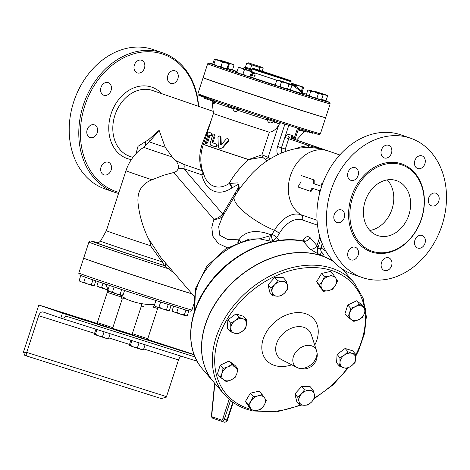 <?xml version="1.0" encoding="UTF-8"?>
<svg xmlns="http://www.w3.org/2000/svg" width="470" height="470" viewBox="0 0 470 470"><rect width="100%" height="100%" fill="white"/><g stroke="black" fill="none" stroke-linecap="round" stroke-linejoin="round"><path stroke-width="0.7" d="M142.98 349.927L140.307 349.175L143.526 349.539L142.821 349.915M129.696 345.65L130.401 345.274L133.744 347.042L137.475 347.624L140.307 349.175L129.696 345.65L129.379 344.839L130.871 340.262M139.038 342.841L137.475 347.624M131.929 340.597L130.401 345.274M145.089 344.757L143.526 349.539M108.035 338.87L105.362 338.118L108.582 338.482L107.877 338.858M98.8 335.985L102.525 336.567L105.362 338.118L94.752 334.593L95.451 334.217L98.8 335.985M94.752 334.593L94.435 333.782L95.927 329.206M96.985 329.541L95.451 334.217M104.087 331.791L102.525 336.567M110.144 333.706L108.582 338.482M65.771 316.069C65.013 317.761 63.368 318.425 60.83 318.061L62.44 313.143L66.311 314.412L65.771 316.069L195.044 356.965M23.5 351.918L26.508 352.952C27.037 354.973 26.814 355.902 25.827 355.725L24.781 355.367L23.5 351.918L38.834 305.012L62.44 313.143M60.83 318.061A3.484 2.139 107.6 0 1 60.513 318.002A3.484 2.139 107.6 0 1 60.477 317.99L43.111 312.01A4.935 3.032 -72.4 0 0 43.064 311.998A4.935 3.032 -72.4 0 0 38.71 315.717L26.714 352.412A3.484 2.139 107.6 0 1 26.508 352.952M194.192 354.868L66.311 314.412M194.075 354.556L147.304 339.328M132.428 334.622L112.359 328.272M97.478 323.566L38.834 305.012M100.944 324.929L108.582 327.42M143.526 338.476L135.889 335.98M25.856 355.737L161.239 398.566L166.292 397.173A3.484 2.139 -72.4 0 0 166.498 396.633L178.494 359.938A4.935 3.032 107.6 0 1 181.485 356.272M353.863 321.398L351.19 319.571A8.707 6.421 139.4 0 0 358.622 319.712L353.863 321.398M364.444 313.314L362.699 317.227L358.622 319.712A8.707 6.421 139.4 0 0 364.444 313.314A8.707 6.421 139.4 0 0 362.834 306.769L365.507 308.596L364.444 313.314M347.829 316.939L349.574 313.026A8.707 6.421 139.4 0 0 351.19 319.571L347.829 316.939L344.98 313.619L347.788 304.989L356.624 300.812L359.474 304.137L362.834 306.769A8.707 6.421 139.4 0 0 355.396 306.622L359.474 304.137M349.574 313.026L350.638 308.308L355.396 306.622A8.707 6.421 139.4 0 0 349.574 313.026M339.428 366.136L340.016 362.346A8.707 6.421 139.4 0 0 343.552 367.734L339.428 366.136L336.579 362.811L337.072 354.433L339.922 357.758L344.287 355.161A8.707 6.421 139.4 0 0 340.016 362.346L339.922 357.758M351.366 365.936L346.995 368.533L343.552 367.734A8.707 6.421 139.4 0 0 351.366 365.936A8.707 6.421 139.4 0 0 355.637 358.757L355.05 362.546L351.366 365.936M352.101 353.37L355.537 354.163L355.637 358.757A8.707 6.421 139.4 0 0 352.101 353.37A8.707 6.421 139.4 0 0 344.287 355.161L347.976 351.772L352.101 353.37M297.733 397.25L301.435 393.954A8.707 6.421 139.4 0 0 299.002 401.427L297.733 397.25L294.884 393.925L301.605 386.534L304.454 389.859L309.09 390.341A8.707 6.421 139.4 0 0 301.435 393.954L304.454 389.859M304.225 405.287L299.59 404.805L299.002 401.427A8.707 6.421 139.4 0 0 304.225 405.287A8.707 6.421 139.4 0 0 311.88 401.674L308.179 404.97L304.225 405.287M314.312 394.201L314.9 397.579L311.88 401.674A8.707 6.421 139.4 0 0 314.312 394.201A8.707 6.421 139.4 0 0 309.09 390.341L313.038 390.024L314.312 394.201M253.189 396.51L258.042 395.875A8.707 6.421 139.4 0 0 251.068 401.057L253.189 396.51L250.346 393.184L259.364 391.111L264.598 397.943A8.707 6.421 139.4 0 0 258.042 395.875L262.213 394.436M250.645 408.312L248.26 404.805L251.068 401.057A8.707 6.421 139.4 0 0 250.645 408.312A8.707 6.421 139.4 0 0 257.196 410.386L252.343 411.027L250.645 408.312M264.169 405.205L261.361 408.953L257.196 410.386A8.707 6.421 139.4 0 0 264.169 405.205A8.707 6.421 139.4 0 0 264.598 397.943L266.296 400.657L264.169 405.205M231.904 364.356L235.258 366.982A8.707 6.421 139.4 0 0 227.827 366.841L231.904 364.356L229.055 361.031L235.088 365.49L237.932 368.815L236.874 373.527A8.707 6.421 139.4 0 0 235.258 366.982L237.932 368.815M222.005 373.239L223.062 368.527L227.827 366.841A8.707 6.421 139.4 0 0 222.005 373.239A8.707 6.421 139.4 0 0 223.614 379.784L220.26 377.157L222.005 373.239M231.052 379.93L226.287 381.616L223.614 379.784A8.707 6.421 139.4 0 0 231.052 379.93A8.707 6.421 139.4 0 0 236.874 373.527L235.129 377.445L231.052 379.93M246.333 319.618L246.433 324.206A8.707 6.421 139.4 0 0 242.896 318.819L246.333 319.618L243.484 316.292L235.922 313.901L238.772 317.227L242.896 318.819A8.707 6.421 139.4 0 0 235.082 320.616L238.772 317.227M230.811 327.796L230.711 323.207L235.082 320.616A8.707 6.421 139.4 0 0 230.811 327.796A8.707 6.421 139.4 0 0 234.348 333.183L230.224 331.591L230.811 327.796M245.845 327.995L242.162 331.391A8.707 6.421 139.4 0 0 246.433 324.206L245.845 327.995M242.162 331.391L237.791 333.982L234.348 333.183A8.707 6.421 139.4 0 0 242.162 331.391M288.034 288.504L285.014 292.599A8.707 6.421 139.4 0 0 287.446 285.125L288.034 288.504M282.223 281.266L286.171 280.948L287.446 285.125A8.707 6.421 139.4 0 0 282.223 281.266A8.707 6.421 139.4 0 0 274.568 284.879L277.588 280.784L282.223 281.266M281.313 295.894L277.359 296.212A8.707 6.421 139.4 0 0 285.014 292.599L281.313 295.894M272.136 292.352L270.861 288.175L274.568 284.879A8.707 6.421 139.4 0 0 272.136 292.352A8.707 6.421 139.4 0 0 277.359 296.212L272.723 295.73L272.136 292.352M347.788 304.989L350.638 308.308M356.624 300.812L362.658 305.271L365.507 308.596M337.072 354.433L345.127 348.446L352.694 350.843L355.537 354.163M345.127 348.446L347.976 351.772M301.605 386.534L310.188 386.698L313.038 390.024M294.884 393.925L296.746 401.48L299.59 404.805M248.26 404.805L245.411 401.48L249.494 407.702L252.343 411.027M223.062 368.527L220.219 365.202L217.41 373.832L220.26 377.157M230.711 323.207L227.862 319.888L227.374 328.266L230.224 331.591M227.862 319.888L235.922 313.901M272.723 295.73L269.874 292.405L268.017 284.849L270.861 288.175M268.017 284.849L274.738 277.459L277.588 280.784M274.738 277.459L283.322 277.623L286.171 280.948M245.411 401.48L250.346 393.184M220.219 365.202L229.055 361.031M332.572 289.244L328.407 290.677A8.707 6.421 139.4 0 0 335.38 285.496L332.572 289.244M335.803 278.24L337.507 280.948L335.38 285.496A8.707 6.421 139.4 0 0 335.803 278.24A8.707 6.421 139.4 0 0 329.253 276.166L333.418 274.733L335.803 278.24M323.554 291.318L321.85 288.603A8.707 6.421 139.4 0 0 328.407 290.677L323.554 291.318L320.704 287.993L316.621 281.771L321.551 273.481L324.4 276.807L329.253 276.166A8.707 6.421 139.4 0 0 322.279 281.348L324.4 276.807M321.85 288.603L319.465 285.096L322.279 281.348A8.707 6.421 139.4 0 0 321.85 288.603M316.621 281.771L319.465 285.096M321.551 273.481L330.575 271.407L333.418 274.733M318.225 148.426L326.01 150.294L308.949 145.641A106.96 65.7 -72.4 0 0 294.696 148.925M326.01 150.294A1.163 0.917 -71 0 1 326.204 150.329L327.514 150.747A34.833 27.489 109 0 0 325.692 150.253A34.833 27.489 109 0 0 291.2 173.53A34.833 27.489 109 0 0 301.059 214.767A35.479 21.79 -72.4 0 0 274.439 230.288A34.833 9.8 30.7 0 1 234.477 196.519L240.158 187.777L251.579 173.965C262.002 163.055 273.957 155.347 287.44 150.829C297.557 147.556 307.838 146.763 318.284 148.438M125.984 170.728L106.379 230.7A46.448 0.57 -161.9 0 0 150.482 245.71C150.923 244.3 150.189 241.85 148.267 238.366C142.88 227.18 139.514 215.724 138.156 204.004C136.782 192.024 141.394 183.946 152.01 179.781A46.448 0.57 -161.9 0 1 125.984 170.728A46.448 46.448 0 0 1 140.43 149.448L143.891 147.339L149.348 141.852L159.13 130.337L148.802 139.531L137.986 146.34L136 153.655M159.13 130.337L165.193 147.292L172.296 157.015L175.298 160.323L183.841 164.418A5.805 4.583 -71 0 1 183.829 168.671L201.789 174.858A5.805 3.214 166.4 0 0 203.093 172.843M211.23 120.214L202.259 143.973L203.422 144.331A43.528 0.535 18.1 0 0 248.583 159.618L262.542 157.18L267.101 160.84M213.327 112.348L213.063 114.604M118.904 192.389A72.574 57.264 -71 0 1 84.471 106.802A72.574 57.264 -71 0 1 162.021 53.856A72.574 57.264 -71 0 1 198.311 106.255M170.78 83.49A6.674 5.27 -71 0 1 170.68 83.454A6.674 5.27 -71 0 1 167.872 75.423A6.674 5.27 -71 0 1 175.028 70.829A6.674 5.27 -71 0 1 177.854 78.796A6.674 5.27 -71 0 1 170.78 83.49M141.505 72.174A6.674 5.27 -71 0 1 137.246 72.879A6.674 5.27 -71 0 1 134.438 64.848A6.674 5.27 -71 0 1 141.593 60.254A6.674 5.27 -71 0 1 144.854 65.671A6.674 5.27 -71 0 1 141.505 72.174M111.043 90.54A6.674 5.27 -71 0 1 103.841 95.263A6.674 5.27 -71 0 1 101.038 87.238A6.674 5.27 -71 0 1 108.194 82.638A6.674 5.27 -71 0 1 111.043 90.54M97.231 127.822A6.674 5.27 -71 0 1 96.021 135.137A6.674 5.27 -71 0 1 90.04 137.499A6.674 5.27 -71 0 1 87.232 129.473A6.674 5.27 -71 0 1 94.388 124.873A6.674 5.27 -71 0 1 97.231 127.822M108.165 162.185A6.674 5.27 -71 0 1 108.264 162.215A6.674 5.27 -71 0 1 111.073 170.246A6.674 5.27 -71 0 1 103.917 174.84A6.674 5.27 -71 0 1 101.091 166.874A6.674 5.27 -71 0 1 108.165 162.185M213.456 381.799A85.64 63.139 -40.6 0 1 213.392 381.722A85.64 63.139 -40.6 0 1 230.735 284.174A85.64 63.139 -40.6 0 1 333.436 261.496M342.46 269.157A85.64 63.139 -40.6 0 1 343.447 270.279A85.64 63.139 -40.6 0 1 343.511 270.35M311.493 345.791A13.46 9.923 -40.6 0 1 316.551 350.714A13.46 9.923 -40.6 0 1 316.551 350.72A13.46 9.923 -40.6 0 1 311.346 364.426A13.46 9.923 -40.6 0 1 297.005 367.47A13.46 9.923 -40.6 0 1 296.505 367.193A13.46 9.923 -40.6 0 1 295.43 352.653A13.46 9.923 -40.6 0 1 311.493 345.791M355.667 356.401L358.663 350.467L364.52 333.436L366.359 316.663L363.151 298.286L354.298 282.934A85.64 63.139 139.4 0 0 248.184 290.719A85.64 63.139 139.4 0 0 224.237 394.383L213.521 381.875A85.64 63.139 -40.6 0 1 230.882 284.303A85.64 63.139 -40.6 0 1 333.594 261.661M342.436 269.146A85.64 63.139 -40.6 0 1 343.576 270.426L354.298 282.934M93.718 285.601L92.672 285.584L94.317 285.419L95.792 280.901M79.16 280.496L81.304 281.894L79.924 281.389L79.16 280.496L80.758 275.602M87.432 283.927L91.415 284.567L92.672 285.584L81.304 281.894L83.836 282.106L87.432 283.927M107.83 290.366L109.974 291.764L108.594 291.259L107.83 290.366L109.422 285.49M112.5 291.976L116.096 293.797L109.974 291.764L112.5 291.976L114.11 287.053M122.388 295.471L121.336 295.46L122.987 295.295L124.55 290.507M116.096 293.797L120.079 294.437L121.336 295.46L116.096 293.797M158.989 307.086L162.585 308.907L156.463 306.869L158.989 307.086L160.581 302.21M154.601 305.835L156.463 306.869L154.601 305.835M166.568 309.548L167.825 310.564L162.585 308.907L166.568 309.548L168.178 304.625M168.877 310.576L167.825 310.564L169.476 310.4L171.062 305.535M184.393 314.782L185.65 315.805L180.41 314.142L184.393 314.782L185.92 310.106M174.282 312.109L176.814 312.321L180.41 314.142L172.901 311.604L172.138 310.711L174.282 312.109M186.696 315.816L185.65 315.805L187.295 315.64L188.834 310.923M92.931 279.926L91.415 284.567M85.399 277.306L83.836 282.106M121.677 289.561L120.079 294.437M155.875 300.7L154.319 305.477M173.571 306.322L172.138 310.711M178.289 307.797L176.814 312.321M107.636 289.937L105.251 289.168L107.63 289.685M99.123 287.129L101.655 287.34L105.251 289.168L97.748 286.624L96.985 285.731L99.123 287.129M102.965 283.328L101.655 287.34M98.283 281.747L96.985 285.731M150.482 245.71L162.126 261.837L164.547 265.603L164.071 265.526L174.335 273.217M152.01 179.781L163.425 175.298L173.753 172.496C176.003 171.932 177.525 170.569 178.312 168.413C178.741 165.352 177.736 162.655 175.298 160.323M172.296 157.015A37.159 0.452 -161.9 0 1 143.891 147.339A5.805 4.835 67 0 0 145.33 141.47M165.751 263.188L165.464 265.291A1.51 1.51 -126.7 0 1 164.071 265.526A57.769 0.705 -161.9 0 1 104.076 245.698A57.769 0.705 -161.9 0 1 97.907 242.849L90.98 240.91L89.623 241.169L88.912 242.091L83.683 258.095A59.514 0.729 18.1 0 0 121.372 271.137A59.514 0.729 18.1 0 0 184.363 291.482A59.514 0.729 18.1 0 0 191.971 293.797M141.535 303.638L141.74 305.935L144.519 307.022L152.58 307.01L154.495 305.706M121.113 295.389L121.213 296.993L122.1 299.29L124.209 297.622L121.172 296.453L123.41 293.991M122.1 299.29L112.829 327.661L97.372 322.614L107.26 292.369L121.213 296.993M83.719 258.142A59.514 0.729 18.1 0 0 83.666 258.153A59.514 0.729 18.1 0 0 128.522 273.563A59.514 0.729 18.1 0 0 192.042 293.879M262.26 71.135L263.112 68.526L262.8 68.132L259.963 67.598L246.691 63.186L248.266 62.798L262.06 67.31L248.266 62.798M251.72 70.13L246.462 68.32L245.411 67.104L250.475 68.849L251.996 69.789M245.411 67.104L246.691 63.186M250.475 68.849L251.756 64.93M259.135 70.148L259.963 67.598M228.814 105.715L228.52 106.614L232.374 107.936L237.35 109.498L237.632 108.652M241.733 90.945L234.436 88.513M204.791 97.513L204.515 98.348L205.437 98.688L213.345 101.232L213.568 100.562M307.545 131.712L312.415 133.245L312.579 132.746M298.82 128.492L298.573 129.25L307.368 132.135L307.691 131.259M237.191 72.791L236.898 72.092L239.741 73.708L242.978 74.142L246.309 75.864L250.328 77.104L251.009 76.622L252.425 72.286L252.132 71.587L251.45 72.069L248.113 70.347L252.184 71.593L238.995 67.275L248.113 70.347L244.394 69.807L241.545 68.191L238.314 67.756L238.995 67.275M237.08 72.721L246.309 75.864L250.034 76.404L250.328 77.104M228.12 63.297L228.438 64.108L225.606 62.557L228.179 63.327L224.072 61.905L214.937 58.997L225.606 62.557L222.386 62.193L219.038 60.424L215.313 59.843L214.996 59.032L214.291 59.402L212.875 63.738L213.192 64.549L213.891 64.178L217.234 65.941L223.802 68.074L227.022 68.444L226.317 68.814M213.192 64.549L217.234 65.941L220.965 66.528L223.802 68.074L226.475 68.826M227.092 68.215L227.903 68.262L230.03 69.566L232.544 69.695L231.381 69.96L226.887 68.573M221.734 61.435L220.459 60.313L225.723 62.087L222.874 61.505M233.191 64.437L233.96 65.359L231.833 64.049L229.319 63.926L225.723 62.087L233.191 64.437L227.41 62.463L219.948 60.107L220.459 60.313L218.791 60.377M219.948 60.107L219.12 60.283M290.907 83.09L303.244 87.073L290.889 82.99M302.192 91.726L303.485 87.767L303.191 87.067L302.51 87.555L299.173 85.828L295.454 85.287L292.604 83.672L290.954 83.302M321.509 99.511L326.092 100.457L325.387 100.827M321.263 99.575L325.546 100.838M314.383 91.856L314.066 91.045L327.249 95.34L314.007 91.01M314.066 91.045L313.361 91.415M320.622 93.642L318.108 92.437L315.388 91.903M327.19 95.31L327.508 96.121L324.676 94.57L322.167 94.194M306.781 94.963L307.703 95.621L309.366 95.557L312.967 97.396L316.95 98.054L319.077 99.358L321.592 99.487L320.434 99.752L307.703 95.621L306.422 94.499L307.838 90.164L309.507 90.105L314.771 91.879L310.788 91.227L308.996 89.899L307.838 90.164M322.238 94.229L323.007 95.152L320.881 93.841L321.727 94.029L308.996 89.899M320.881 93.841L318.372 93.718L314.771 91.879L320.881 93.841M250.034 76.404L251.45 72.069M242.978 74.142L244.394 69.807M220.965 66.528L222.386 62.193M213.891 64.178L215.313 59.843M227.022 68.444L228.438 64.108M232.544 69.695L233.96 65.359M227.903 68.262L229.319 63.926M295.236 85.934L295.454 85.287M321.592 99.487L323.007 95.152M236.898 72.092L238.314 67.756M301.387 90.974L302.51 87.555M326.092 100.457L327.508 96.121M316.95 98.054L318.372 93.718M309.366 95.557L310.788 91.227M267.765 118.546L267.483 119.415L274.598 121.789L276.313 122.3L276.607 121.401M282.229 104.199L273.857 101.491M291.559 84.859L292.129 84.964A83.025 83.025 0 0 1 303.103 93.73A35.585 0.435 -161.9 0 1 289.914 89.794L276.096 85.587L275.332 84.694L277.476 86.092L280.008 86.304L283.604 88.125L287.587 88.765L288.844 89.782L289.896 89.799L290.489 89.617L291.911 85.282L291.147 84.394L283.639 81.85L277.905 80.065L279.28 80.57L276.754 80.358L277.905 80.065M291.911 85.282L290.648 84.265L291.147 84.394M289.003 84.43L285.408 82.608L290.648 84.265L289.003 84.43L287.587 88.765M285.408 82.608L281.424 81.968L279.28 80.57L285.408 82.608M280.008 86.304L281.424 81.968M275.332 84.694L276.754 80.358M251.673 74.595A77.979 72.245 106.4 0 1 255.075 75.406A81.639 11.221 -72 0 0 254.834 73.567A83.637 65.994 109 0 0 253.342 73.72A79.13 48.604 -72.4 0 0 252.143 73.15M255.075 75.406L254.781 76.293A77.045 71.375 -73.6 0 0 251.38 75.494M291.095 83.719A80.752 49.603 107.6 0 1 291.435 83.866L292.957 85.105M293.891 85.317L296.165 86.615A84.183 82.362 -68.6 0 1 301.84 91.386C302.856 92.425 302.698 92.39 301.37 91.268M275.814 85.27A35.585 0.435 -161.9 0 1 250.651 76.98M236.915 72.239A35.585 0.435 -161.9 0 1 235.482 71.628A83.025 83.025 0 0 1 237.109 71.434M325.493 117.612A64.449 0.787 -161.9 0 1 325.639 117.717A64.449 0.787 -161.9 0 1 301.816 110.585A64.449 0.787 -161.9 0 1 237.262 89.576A64.449 0.787 -161.9 0 1 203.122 77.679A64.449 0.787 -161.9 0 1 203.31 77.673M173.753 172.496L213.862 219.302C217.504 219.461 220.43 218.45 222.657 216.27A5.805 2.749 42.3 0 0 222.598 213.915C220.377 216.735 217.463 218.532 213.862 219.302L211.788 227.386L212.798 236.14L218.268 243.472L227.421 247.778M193.987 296.153L161.01 257.672L148.267 238.366M325.622 100.815A63.285 0.776 -161.9 0 1 329.441 102.337A63.285 0.776 -161.9 0 1 306.052 95.345A63.285 0.776 -161.9 0 1 242.326 74.607A63.285 0.776 -161.9 0 1 209.144 63.021A63.285 0.776 -161.9 0 1 212.904 63.979M231.933 69.842A63.285 0.776 -161.9 0 1 236.992 71.446M302.339 92.813A63.285 0.776 -161.9 0 1 306.516 94.217M209.144 63.021L207.675 63.761A64.449 0.787 18.1 0 0 207.67 63.773A64.449 0.787 18.1 0 0 241.803 75.67A64.449 0.787 18.1 0 0 306.364 96.685A64.449 0.787 18.1 0 0 330.187 103.817A64.449 0.787 18.1 0 0 330.181 103.805L329.441 102.337M330.187 103.817L325.675 117.612A64.449 0.787 -161.9 0 1 301.852 110.479A64.449 0.787 -161.9 0 1 237.297 89.47A64.449 0.787 -161.9 0 1 203.163 77.568L207.67 63.773M245.422 69.296L245.792 68.174L243.977 67.51L246.356 68.203M251.656 70.195L245.792 68.174M253.195 68.385L252.461 68.761L263.224 72.515L291.095 81.386L290.719 80.652L263.547 71.998L253.195 68.385L258.823 70.048L290.719 80.652M322.602 183.676L322.162 182.742L320.91 186.114L313.261 183.482L313.343 179.704L301.017 175.463L301.035 181.808L297.927 186.984L310.253 191.225L312.021 188.106L319.671 190.744L319.065 194.263L319.441 194.045M320.916 186.091L314.136 183.758L314.177 180.092L313.343 179.704M312.938 188.235L311.187 191.237L310.253 191.225M319.389 194.263L319.065 194.263M322.831 183.053L322.162 182.742M314.136 183.758L313.261 183.482M220.242 137.105L219.889 136.206L219.085 135.965L218.292 136.564L217.963 137.563L218.321 146.458L218.82 147.645L219.813 148.332L221.088 148.32L222.204 147.627L227.979 141.065L228.355 139.678L227.539 138.679L226.37 138.867L221.405 144.607L220.595 144.331L220.242 137.105L220.976 137.334L221.3 144.707M219.525 135.983L220.289 136.218L220.976 137.334M227.474 138.662L228.032 138.826L228.502 141.223L222.968 147.65L220.471 148.538L219.813 148.332M207.041 134.69L207.94 131.935L211.012 133.045C211.565 134.261 211.265 135.184 210.113 135.801L208.915 135.378L206.577 142.498L205.654 143.456L205.601 141.993L207.887 135.008L207.041 134.69M210.119 135.806L211.106 136.124L210.131 135.806M209.003 132.276L207.94 131.935L209.003 132.276A43.528 0.535 18.1 0 0 211.999 133.357L211.106 136.124M209.92 135.736L207.675 142.598L206.706 143.797L205.678 143.462M214.185 135.689L213.938 134.085L213.274 134.12L212.704 134.825L210.09 143.738L210.819 145.248L214.89 146.669C216.47 146.182 216.77 145.265 215.777 143.902L212.27 142.704L212.111 142.034L214.185 135.689L215.072 135.971L212.998 142.316L213.151 142.98A43.528 0.535 18.1 0 0 216.564 144.149C217.528 145.5 217.222 146.417 215.665 146.91L214.908 146.675M213.803 134.02L214.714 134.308L215.072 135.971M279.268 233.52A4.647 1.304 -149.3 0 0 274.439 230.288L272.007 234.377L270.362 235.729L259.393 238.831L270.162 241.063L272.788 240.834L276.836 237.609L279.268 233.52A30.92 18.994 107.6 0 1 302.469 219.995L317.497 225.171M321.274 252.173A5.805 4.283 139.4 0 1 321.263 252.161L321.404 252.337C320.875 251.767 320.769 250.469 321.092 248.436L320.452 248.965L317.826 248.131L316.939 245.616L310.177 237.726A5.805 4.283 -40.6 0 1 303.385 241.245A85.64 63.139 -40.6 0 0 211.153 281.647A85.64 63.139 -40.6 0 0 202.67 369.214C184.263 348.564 187.407 311.68 209.52 283.052C231.745 252.754 272.394 234.354 302.95 240.993L310.147 249.135L318.437 254.106L320.893 254.887C323.642 255.739 324.153 255.116 322.42 253.019L320.992 251.35M307.815 147.568A2.902 2.221 85.4 0 0 308.949 145.641L284.855 137.41L288.809 125.32M339.763 154.953L328.031 150.917A34.833 27.489 109 0 0 327.514 150.747L328.824 151.158A1.163 0.917 -71 0 1 328.994 151.24L329.282 151.393M198.622 106.361A73.737 58.18 109 0 0 162.802 52.887A73.737 58.18 109 0 0 161.704 52.523A73.737 58.18 109 0 0 83.554 104.358A73.737 58.18 109 0 0 114.792 192.324A73.737 58.18 109 0 0 118.558 193.44M162.802 52.887L153.226 49.585A73.737 58.18 109 0 0 152.127 49.227A73.737 58.18 109 0 0 73.972 101.062A73.737 58.18 109 0 0 105.215 189.022L114.792 192.324M369.89 230.453A29.028 22.907 109 0 0 391.815 209.72A29.028 22.907 109 0 0 387.298 179.887M378.003 235.664A29.028 22.907 -71 0 1 377.575 235.517A29.028 22.907 -71 0 1 365.366 200.614A29.028 22.907 -71 0 1 396.474 180.621A29.028 22.907 -71 0 1 408.777 215.254A29.028 22.907 -71 0 1 378.003 235.664M362.482 277.606L352.899 274.304A73.737 58.18 -71 0 1 321.897 185.644A73.737 58.18 -71 0 1 400.91 134.867L410.492 138.168A73.737 58.18 -71 0 1 441.73 226.129A73.737 58.18 -71 0 1 363.58 277.964A73.737 58.18 -71 0 1 362.482 277.606A73.737 58.18 -71 0 1 331.473 188.946A73.737 58.18 -71 0 1 410.492 138.168M372.845 251.444A45.637 36.008 109 0 0 421.214 219.378A45.637 36.008 109 0 0 401.903 164.929A45.637 36.008 109 0 0 352.982 196.337A45.637 36.008 109 0 0 372.164 251.221A45.637 36.008 109 0 0 372.845 251.444M384.36 157.961A6.674 5.27 109 0 0 391.434 153.267A6.674 5.27 109 0 0 388.608 145.3A6.674 5.27 109 0 0 384.354 146A6.674 5.27 109 0 0 381 152.509A6.674 5.27 109 0 0 384.26 157.926A6.674 5.27 109 0 0 384.36 157.961M350.955 180.345A6.674 5.27 109 0 0 358.034 175.657A6.674 5.27 109 0 0 355.208 167.69A6.674 5.27 109 0 0 348.006 172.414A6.674 5.27 109 0 0 350.855 180.316A6.674 5.27 109 0 0 350.955 180.345M337.149 222.58A6.674 5.27 109 0 0 344.228 217.886A6.674 5.27 109 0 0 341.396 209.92A6.674 5.27 109 0 0 335.416 212.287A6.674 5.27 109 0 0 334.211 219.608A6.674 5.27 109 0 0 337.049 222.551A6.674 5.27 109 0 0 337.149 222.58M351.031 259.922A6.674 5.27 109 0 0 358.105 255.234A6.674 5.27 109 0 0 355.279 247.267A6.674 5.27 109 0 0 348.123 251.861A6.674 5.27 109 0 0 350.931 259.892A6.674 5.27 109 0 0 351.031 259.922M384.466 270.503A6.674 5.27 109 0 0 388.62 269.768A6.674 5.27 109 0 0 391.974 263.265A6.674 5.27 109 0 0 388.714 257.842A6.674 5.27 109 0 0 381.558 262.442A6.674 5.27 109 0 0 384.366 270.467A6.674 5.27 109 0 0 384.466 270.503M417.865 248.113A6.674 5.27 109 0 0 424.962 243.36A6.674 5.27 109 0 0 422.119 235.458A6.674 5.27 109 0 0 414.957 240.053A6.674 5.27 109 0 0 417.765 248.084A6.674 5.27 109 0 0 417.865 248.113M431.672 205.883A6.674 5.27 109 0 0 437.594 203.428A6.674 5.27 109 0 0 438.763 196.166A6.674 5.27 109 0 0 435.919 193.223A6.674 5.27 109 0 0 428.763 197.817A6.674 5.27 109 0 0 431.572 205.848A6.674 5.27 109 0 0 431.672 205.883M417.789 168.536A6.674 5.27 109 0 0 424.868 163.848A6.674 5.27 109 0 0 422.042 155.881A6.674 5.27 109 0 0 421.937 155.846A6.674 5.27 109 0 0 414.863 160.54A6.674 5.27 109 0 0 417.689 168.507A6.674 5.27 109 0 0 417.789 168.536M240.622 241.468A5.805 1.739 35.3 0 0 238.913 239.823C246.685 228.261 262.049 231.081 271.208 235A4.647 0.911 -102.9 0 0 272.788 240.834M270.362 235.729A4.647 1.909 -75.8 0 0 270.162 241.063L270.955 241.991M194.639 310.905L195.502 288.474L206.741 266.349L225.905 248.73L249.188 239.083L259.393 238.831A58.057 42.805 139.4 0 0 194.85 310.294M238.284 242.35A5.805 0.893 39.6 0 0 238.032 242.115L238.913 239.823L227.457 239.383L219.749 235.258L218.679 226.411L222.386 216.852M321.363 252.273A5.805 4.283 139.4 0 0 322.42 253.019M322.203 243.595L320.452 248.965A5.805 3.566 -71 0 0 320.893 254.887M320.675 239.43L317.826 248.131A5.805 3.566 -73.9 0 0 318.437 254.106M319.841 236.733L316.939 245.616A5.805 4.283 -40.6 0 1 310.147 249.135M310.177 237.726C307.926 235.752 305.576 236.545 303.132 240.111A5.805 1.633 -149.3 0 1 303.743 241.04M88.912 242.091A59.514 0.729 18.1 0 0 168.577 268.828A1.51 0.582 132.7 0 1 169.776 267.9M238.032 242.115L237.849 242.52M163.578 260.662A1.51 0.323 -44.5 0 0 162.126 261.837A48.792 0.593 -161.9 0 1 100.515 241.104C98.489 242.878 97.343 243.454 97.073 242.831M165.464 265.291A1.51 1.51 -126.7 0 0 165.798 263.259M270.315 158.766L268.141 157.303A3.484 2.438 -32 0 1 265.286 159.166M269.351 132.217L261.96 154.83L248.618 159.524A43.528 0.535 -161.9 0 1 203.457 144.243L213.451 113.423A43.528 0.535 -161.9 0 0 269.351 132.217C273.34 131.506 276.442 129.127 278.669 125.09L268.141 157.303L261.96 154.83A3.484 1.081 -100.6 0 0 262.542 157.18M248.618 159.524A3.484 0.341 -72 0 0 248.583 159.618C240.464 167.02 234.248 174.499 229.942 182.043L229.16 183.5A35.215 21.632 107.6 0 1 204.662 176.832L203.064 172.108M203.457 144.243A3.484 3.478 -60 0 1 203.422 144.331A3.484 3.478 -95.4 0 0 203.451 144.243L202.259 143.973A34.833 27.489 109 0 0 201.806 170.598A5.805 2.544 160.2 0 1 202.511 170.986M278.669 125.09L279.873 123.41L280.913 122.793M281.089 153.185L281.454 147.809L285.325 149.078L288.727 138.679A1.163 0.917 109 0 1 289.591 137.833A2.902 1.627 79.3 0 1 287.875 134.444L284.855 137.41L281.454 147.809L281.742 152.915M284.926 124.08L277.588 146.534L281.454 147.809M165.193 147.292A34.833 0.423 -161.9 0 1 149.348 141.852A5.805 4.083 36.2 0 0 148.802 139.531M300.365 129.885L297.604 131.506M273.898 121.566L273.258 121.912C270.197 123.716 268.241 123.081 267.383 120.009L266.326 117.917M239.33 109.052L237.99 110.356C235.911 112.459 234.148 111.872 232.703 108.588L232.38 107.936M214.279 100.803L214.596 102.348L213.979 104.334L212.775 101.079M178.312 168.413L183.829 168.671L222.598 213.915L223.285 212.963A5.805 1.633 30.7 0 1 223.973 214.185M204.662 176.832A43.546 43.546 0 0 1 200.901 161.668L200.901 161.668A35.861 28.294 -71 0 1 203.422 144.331M183.841 164.418L201.806 170.598A5.805 4.583 109 0 1 201.789 174.858A39.909 24.516 -72.4 0 0 231.499 188.159A5.805 3.643 56.4 0 0 229.16 183.5L237.767 182.871L239.265 187.207L237.25 192.066M231.499 188.159L238.766 184.052C239.735 186.261 236.504 190.303 235.276 192.823A5.805 1.71 -148.6 0 1 235.946 194.116M166.498 396.633L26.714 352.412M178.494 359.938L143.726 348.934M129.508 344.44L108.776 337.883M94.564 333.383L38.71 315.717M60.513 318.002L197.13 361.224L60.542 318.014M279.274 240.452L276.836 237.609A4.647 1.304 -149.3 0 0 272.007 234.377M303.132 240.111L302.645 240.934M317.044 220.271L301.059 214.767A4.647 3.666 -71 0 1 302.469 219.995M132.881 157.409L129.82 156.357A34.833 27.489 -71 0 1 115.168 114.469A34.833 27.489 -71 0 1 152.497 90.481L213.221 111.384M161.645 93.624A37.741 29.774 109 0 0 113.07 108.776A37.741 29.774 109 0 0 131.383 159.547M281.953 359.838A20.21 14.899 -40.6 0 1 279.315 338.048A20.21 14.899 -40.6 0 1 303.732 327.302A20.21 14.899 -40.6 0 1 311.328 334.699L316.551 350.72A13.935 13.935 0 0 1 296.541 367.223M314.73 345.139A31.425 23.171 139.4 0 0 305.453 313.637A31.425 23.171 139.4 0 0 262.742 340.597A31.425 23.171 139.4 0 0 291.77 364.814M250.904 409.346A83.895 61.852 -40.6 0 1 248.877 408.741A83.895 61.852 -40.6 0 1 248.677 293.55A83.895 61.852 -40.6 0 1 364.315 307.204M364.973 311.404A83.895 61.852 -40.6 0 1 355.608 355.15M347.207 368.427A83.895 61.852 -40.6 0 1 314.871 397.626M300.277 404.917A83.895 61.852 -40.6 0 1 256.326 410.569M97.202 242.855A52.205 0.64 18.1 0 0 114.651 249.194A52.205 0.64 18.1 0 0 164.518 265.597M152.774 306.981L157.656 308.479L158.09 307.421M141.593 305.294L132.323 333.665L147.774 338.717L157.656 308.479M191.948 309.971A59.514 0.729 -161.9 0 1 135.154 292.175A59.514 0.729 -161.9 0 1 78.813 272.994C78.843 274.404 79.06 275.062 79.454 274.968L88.395 278.358L127.864 291.594L186.831 310.37L190.526 311.163L191.948 309.971L193.734 304.501M291.435 83.866L291.335 84.165M301.84 91.386L301.54 92.285M296.165 86.615L295.841 87.596M252.408 72.139L276.947 80.288M218.415 101.009A63.285 0.776 18.1 0 0 212.651 100.251A63.285 0.776 18.1 0 0 295.554 127.464M292.129 84.964C291.241 84.8 290.865 83.701 291 81.668L257.971 71.058L252.372 69.043L252.461 68.761M222.968 147.65L222.357 147.463M228.502 141.223L227.979 141.065M207.675 142.598L206.659 142.275M211.999 133.357L211.012 133.045M216.564 144.149L215.777 143.902M213.151 142.98L212.27 142.704M212.998 142.316L212.111 142.034M229.154 399.33L222.839 418.658A1.739 1.069 107.6 0 1 221.282 419.963L212.346 416.89A1.739 1.069 107.6 0 1 211.753 415.474L214.861 383.438M232.814 402.214L227.004 419.998L222.839 418.658M233.202 402.49L227.433 420.127L227.004 419.998A2.902 1.786 107.6 0 1 224.443 422.183L221.822 421.355A2.902 1.786 -72.4 0 0 221.822 421.355A2.902 1.786 -72.4 0 0 224.384 419.17L230.5 400.458M221.282 419.963A1.163 0.917 -71 0 0 221.781 421.337L221.822 421.355A1.163 0.917 -71 0 1 221.781 421.337L212.839 418.265A1.163 0.917 -71 0 1 212.839 418.265C211.518 417.201 211.059 416.326 211.471 415.639A1.163 0.3 5.5 0 1 211.753 415.474M227.433 420.127C227.239 421.467 226.24 422.154 224.443 422.183A2.902 1.786 107.6 0 1 224.419 422.172L221.852 421.361M212.346 416.89A1.163 0.917 -71 0 0 212.839 418.265L221.764 421.332M326.204 150.329L289.961 137.851A1.163 0.917 109 0 0 289.591 137.833M293.821 139.108L292.892 136.03A4.066 3.208 109 0 0 291.794 135.342A2.902 1.786 -72.4 0 0 292.581 138.679L289.961 137.851A2.902 1.786 107.6 0 1 289.173 134.514A4.066 3.208 109 0 0 287.875 134.444M328.841 151.164L292.599 138.685A1.163 0.917 -71 0 1 292.616 138.691A1.163 0.917 -71 0 0 292.581 138.679L328.824 151.158M292.892 136.03A2.902 1.657 -44 0 0 292.493 138.627L292.599 138.685M296.588 126.589A64.449 0.787 -161.9 0 1 232.033 105.58A64.449 0.787 -161.9 0 1 197.893 93.677L198.199 94.899L199.192 95.445C203.774 97.543 261.802 116.819 295.565 127.464L318.319 134.379L319.441 134.526L320.411 133.721A64.449 0.787 -161.9 0 1 296.588 126.589M372.017 252.143A46.565 36.742 109 0 0 424.058 195.356A46.565 36.742 109 0 0 363.375 176.156A46.565 36.742 109 0 0 372.017 252.143M321.221 248.042A85.64 63.139 -40.6 0 1 325.957 251.303M291.794 135.342L289.173 134.514M297.539 128.093L293.926 139.144M277.588 146.534C276.601 149.754 276.66 152.497 277.758 154.765M299.748 130.249A48.575 0.593 18.1 0 0 304.431 131.512L296.576 140.054M273.258 121.912A48.575 0.593 18.1 0 0 279.474 123.904M237.99 110.356A48.575 0.593 18.1 0 0 267.383 120.009M214.596 102.348A48.575 0.593 18.1 0 0 232.703 108.588M213.451 113.423L212.088 101.332A48.575 0.593 18.1 0 0 212.998 101.749M285.272 151.557L285.325 149.078M235.276 192.823L223.285 212.963M231.91 187.883A5.805 3.66 56.7 0 0 229.754 183.394A11.609 7.585 -152.3 0 0 229.337 183.153M234.442 194.21A5.805 1.633 -149.3 0 1 235.129 195.444M353.957 282.541L353.981 274.68M346.079 273.346L346.085 271.325M25.827 355.725L161.239 398.566M297.005 367.47L281.976 359.85M224.237 394.383C230.341 401.451 238.126 406.491 247.584 409.511L252.102 410.745M253.13 410.974L276.683 411.832L301.499 405.087M314.171 398.719L332.895 384.971L348.399 367.816M166.321 264.951L167.62 265.38M106.379 230.7L100.515 241.104M104.522 283.851A66.769 66.769 0 0 0 106.273 285.631M123.475 297.78A66.769 66.769 0 0 0 154.607 304.595M132.323 333.665C132.91 335.78 130.466 334.064 140.324 337.595L146.605 339.516L147.774 338.717M104.587 283.874L106.255 285.601L107.389 288.057L107.26 292.369M112.829 327.661L111.754 328.465L104.834 326.362L97.848 323.947L97.372 322.614M83.666 258.153L78.813 272.994M262.06 67.31L262.8 68.132M293.198 85.152L293.057 85.593M302.551 92.167L302.286 92.966M293.721 85.076L293.462 85.869M243.589 68.702L243.977 67.51M250.369 70.941L251.603 70.253L252.372 69.043M215.677 146.916L214.89 146.669M211.471 415.639L214.62 383.156M203.122 77.679L197.893 93.677M325.639 117.717L320.411 133.721M234.477 196.519L222.375 216.876M303.755 241.697L304.448 240.84L302.95 240.993M321.092 248.436L322.467 244.23M321.233 248.001L325.939 251.268M202.67 369.214L213.392 381.722M342.53 269.204L343.447 270.279M165.446 265.303L164.659 265.632M294.984 139.508L298.609 128.428M212.088 101.332L211.988 100.833"/></g></svg>
